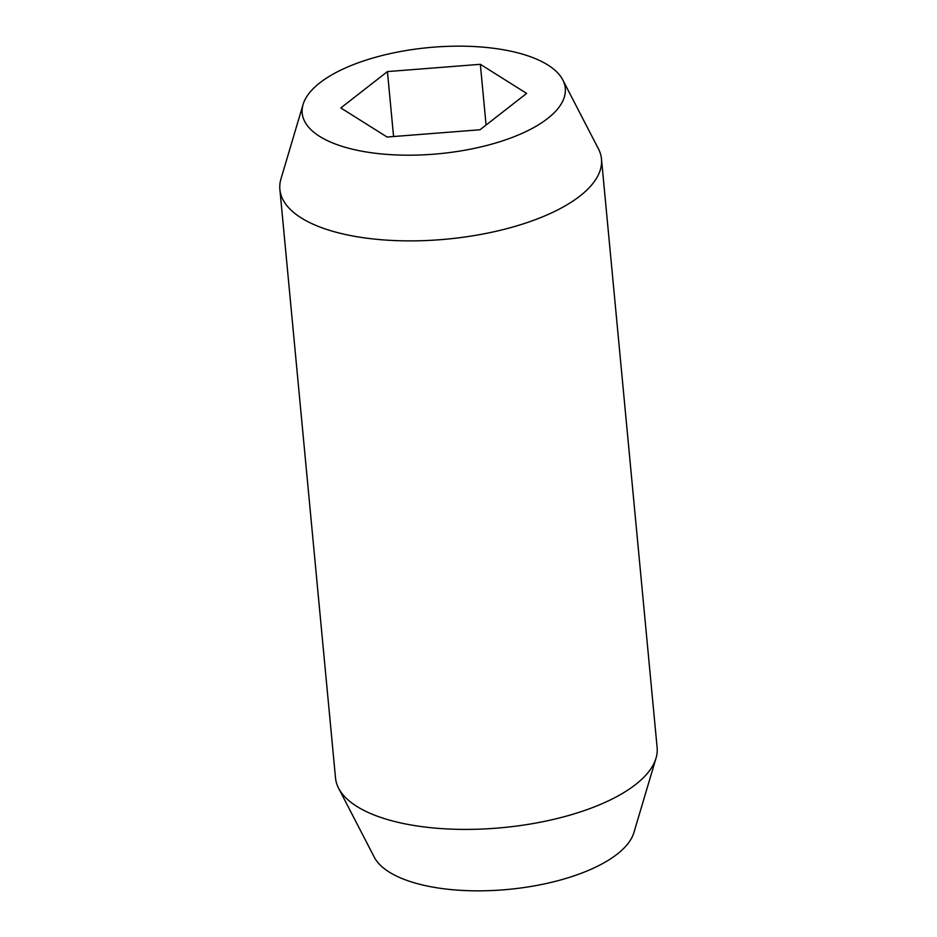 <?xml version="1.0" encoding="UTF-8"?>
<svg xmlns="http://www.w3.org/2000/svg" width="937" height="937" viewBox="0 0 937 937"><rect width="100%" height="100%" fill="white"/><g stroke="black" fill="none" stroke-linecap="round" stroke-linejoin="round"><path stroke-width="1.41" d="M562.762 79.879L598.415 148.819A161.527 65.18 174.6 0 1 601.484 159.044A161.527 65.18 174.6 0 1 579.886 196.067A161.527 65.18 174.6 0 1 359.949 237.213A161.527 65.18 174.6 0 1 279.882 189.438A161.527 65.18 174.6 0 1 280.983 178.826L303.096 104.429A132.129 53.315 -5.4 0 0 367.679 152.192A132.129 53.315 -5.4 0 0 510.454 138.102A132.129 53.315 -5.4 0 0 562.762 79.879A132.129 53.315 -5.4 0 0 499.772 49.157A132.129 53.315 -5.4 0 0 303.096 104.429M279.882 189.438L335.516 777.956A161.527 65.18 -5.4 0 0 338.585 788.181A161.527 65.18 -5.4 0 0 415.571 825.731A161.527 65.18 -5.4 0 0 635.52 784.585A161.527 65.18 -5.4 0 0 656.017 758.174A161.527 65.18 -5.4 0 0 657.118 747.562L601.484 159.044M656.017 758.174L633.904 832.571A132.129 53.315 174.6 0 1 437.228 887.843A132.129 53.315 174.6 0 1 374.238 857.121L338.585 788.181M480.341 64.313L526.641 93.407L480.025 129.763L387.11 137.036L340.822 107.942L387.438 71.587L480.341 64.313L486.08 125.043M387.438 71.587L393.575 136.533"/></g></svg>
